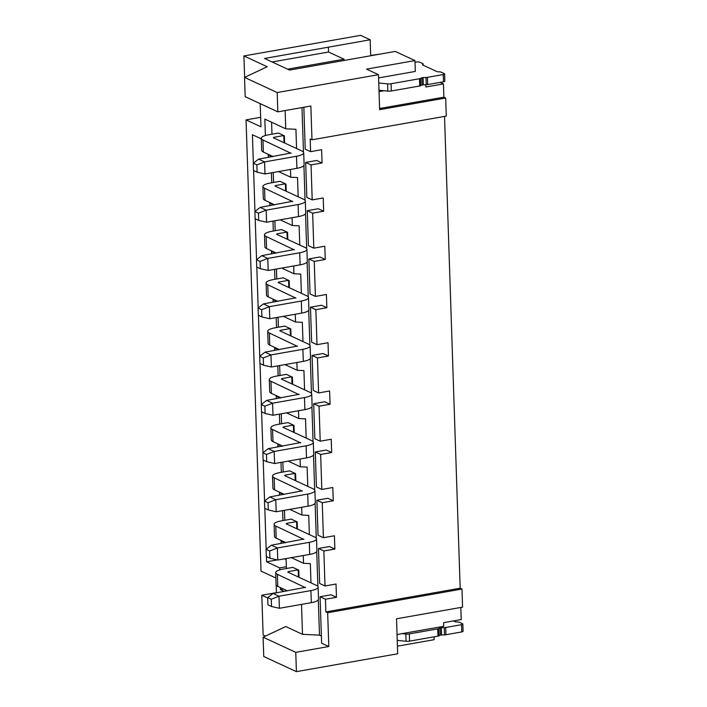 <?xml version="1.0" encoding="UTF-8"?>
<svg xmlns="http://www.w3.org/2000/svg" width="707" height="707" viewBox="0 0 707 707"><rect width="100%" height="100%" fill="white"/><g stroke="black" fill="none" stroke-linecap="round" stroke-linejoin="round"><path stroke-width="1.06" d="M415.018 62.304L416.396 62.066A2.51 0.672 178.1 0 1 419.799 62.234L422.883 63.665A2.51 0.672 178.1 0 1 423.193 63.966A2.51 0.672 178.1 0 1 423.086 64.169L422.671 64.558A2.51 0.672 -1.9 0 0 422.565 64.761A2.51 0.672 -1.9 0 0 422.866 65.071L436.811 71.54A2.51 0.672 -1.9 0 0 438.296 71.814L439.701 71.884A2.51 0.672 178.1 0 1 441.195 72.167L444.288 73.599A2.51 0.672 178.1 0 1 444.588 73.899A2.51 0.672 178.1 0 1 443.28 74.544L427.426 77.337A2.51 0.672 178.1 0 1 426.012 77.461L421.876 77.69L420.515 78.433A2.51 0.672 178.1 0 1 419.49 78.733L391.051 83.753A3.756 1.007 178.1 0 1 387.586 83.877L378.74 82.966M444.588 73.899L444.827 81.137A2.51 0.672 178.1 0 1 443.519 81.782L427.673 84.575A2.51 0.672 178.1 0 1 426.25 84.699L422.114 84.928L420.753 85.671A2.51 0.672 178.1 0 1 419.728 85.98L419.49 78.733M391.051 83.753L391.298 90.991A3.756 1.007 178.1 0 1 387.825 91.115L384.104 90.735L379.032 91.627M391.298 90.991L419.728 85.98M379.588 108.516L443.89 97.168L443.448 83.903L425.835 87.005L425.755 84.699M378.581 77.92L415.318 71.434L414.965 60.581L366.526 69.127L378.466 74.677L379.632 109.665L445.684 98.008L443.89 97.168M378.466 74.677L277.188 92.546L244.534 77.39L267.219 66.758L243.924 55.941L360.614 35.35L370.168 39.786L264.542 58.46L289.57 70.081L395.257 51.434L414.965 60.581M378.987 90.204L384.104 90.735M277.188 92.546L277.833 111.847L310.859 106.023L311.981 139.8L446.285 116.098L445.684 98.008M453.452 620.94L455.061 621.683A2.51 0.672 -1.9 0 0 456.545 621.966L457.959 622.036A2.51 0.672 178.1 0 1 459.444 622.31L462.537 623.742A2.51 0.672 178.1 0 1 462.838 624.051A2.51 0.672 178.1 0 1 461.53 624.688L445.684 627.489A2.51 0.672 178.1 0 1 444.261 627.604L440.125 627.843L438.764 628.576A2.51 0.672 178.1 0 1 437.739 628.885L409.3 633.905A3.756 1.007 178.1 0 1 405.836 634.029L402.115 633.64L443.722 626.296L443.607 622.681L461.22 619.571L460.814 607.446M462.572 607.136L461.971 589.037L327.668 612.739L328.79 646.516L295.765 652.349L296.401 671.65L397.679 653.781L396.521 618.793L462.572 607.136M311.981 139.8L310.187 138.97L310.603 151.643L321.614 149.698L322.056 162.964L311.045 164.908L312.202 199.895L323.214 197.951L323.656 211.225L312.644 213.169L313.811 248.157L324.813 246.213L325.255 259.487L314.244 261.431L315.41 296.419L326.413 294.474L326.855 307.739L315.852 309.684L317.01 344.671L328.021 342.727L328.455 356.001L317.452 357.945L318.61 392.933L329.621 390.989L330.063 404.263L319.051 406.207L320.209 441.195L331.221 439.25L331.663 452.515L320.651 454.46L321.809 489.447L332.82 487.503L333.262 500.777L322.251 502.721L323.417 537.709L334.42 535.765L334.862 549.039L323.85 550.983L325.017 585.97L336.019 584.026L336.461 597.291L325.45 599.236L325.874 611.909L460.177 588.206L461.971 589.037M460.177 588.206L444.526 116.408M440.152 82.374L443.448 83.903M265.417 636.106L263.137 635.045L261.811 595.232L267.697 597.963M261.811 595.232L276.428 592.652M277.833 111.847L245.179 96.691L244.534 77.39M325.45 599.236L320.077 596.743L331.088 594.799L336.461 597.291M295.765 652.349L263.101 637.184L285.787 626.552L302.508 634.32L319.493 635.151L321.385 636.026M319.493 635.151L318.318 599.819M317.876 586.43L316.718 551.557M316.276 538.177L315.119 503.304M314.668 489.916L313.51 455.043M313.068 441.654L311.911 406.781M311.469 393.401L310.311 358.529M309.869 345.14L308.712 310.267M308.27 296.878L307.112 262.005M306.67 248.625L305.512 213.753M305.062 200.364L303.913 165.491M303.462 152.102L301.986 107.588M311.045 164.908L305.671 162.416L316.683 160.471L322.056 162.964M312.644 213.169L307.271 210.677L318.283 208.733L323.656 211.225M314.244 261.431L308.871 258.93L319.882 256.986L325.255 259.487M315.852 309.684L310.47 307.192L321.482 305.247L326.855 307.739M317.452 357.945L312.079 355.453L323.081 353.509L328.455 356.001M319.051 406.207L313.678 403.706L324.681 401.762L330.063 404.263M320.651 454.46L315.278 451.967L326.281 450.023L331.663 452.515M322.251 502.721L316.877 500.229L327.889 498.285L333.262 500.777M325.017 585.97L319.635 583.469L318.477 548.482L329.489 546.538L334.862 549.039M323.85 550.983L318.477 548.482M323.417 537.709L318.035 535.217L316.877 500.229M321.809 489.447L316.436 486.955L315.278 451.967M320.209 441.195L314.836 438.693L313.678 403.706M318.61 392.933L313.236 390.441L312.079 355.453M317.01 344.671L311.637 342.179L310.47 307.192M315.41 296.419L310.037 293.918L308.871 258.93M313.811 248.157L308.429 245.665L307.271 210.677M312.202 199.895L306.829 197.403L305.671 162.416M310.603 151.643L305.23 149.142L303.842 107.261M325.874 611.909L327.668 612.739M402.115 633.64L397.042 634.541M397.431 646.171L434.169 639.685L434.08 636.813M409.3 633.905L409.547 641.143A3.756 1.007 178.1 0 1 406.074 641.267L397.237 640.356M409.547 641.143L437.978 636.123L437.739 628.885M462.838 624.051L463.076 631.289A2.51 0.672 178.1 0 1 461.768 631.925L445.923 634.727A2.51 0.672 178.1 0 1 444.5 634.851L440.364 635.08L439.003 635.814A2.51 0.672 178.1 0 1 437.978 636.123M296.401 671.65L263.746 656.494L263.101 637.184M370.689 55.42L379.491 54.209M275.88 578.008L261.016 571.106L246.045 119.89L260.971 126.818L260.211 103.673M246.045 119.89L260.662 117.309M244.631 77.337L243.924 55.941M328.393 47.192L328.552 52.018L344.026 59.202L287.59 69.162M272.115 61.977L328.552 52.018M344.07 60.466L344.026 59.202M370.698 55.765L370.168 39.786M296.569 148.532L295.924 129.31L285.743 128.807L285.133 110.557M285.743 128.807L264.833 119.103L265.381 135.523M261.316 138.855L252.417 134.719L253.362 163.193M253.601 170.537L254.962 211.455M255.209 218.799L256.561 259.708M256.809 267.06L258.161 307.969M258.409 315.313L259.761 356.231M260.008 363.575L261.369 404.484M261.608 411.836L262.969 452.745M263.207 460.089L264.568 501.007M264.816 508.351L266.168 549.259M266.415 556.612L266.583 561.809L277.294 559.917M286.388 568.516L286.326 566.749L279.725 567.915L266.583 561.809M279.725 567.915L279.786 569.851M280.379 587.597L280.44 589.629L283.569 589.072M284.373 591.45L280.44 589.629M302.508 634.32L301.518 604.388M276.172 585.043L276.437 592.846M303.285 555.534L303.542 563.302L310.338 563.638L310.974 582.86M301.686 507.273L301.942 515.041L308.738 515.376L309.374 534.607M300.086 459.011L300.342 466.788L307.13 467.115L307.775 486.345M298.487 410.758L298.743 418.526L305.53 418.862L306.166 438.084M296.878 362.497L297.143 370.265L303.93 370.601L304.567 389.831M295.279 314.235L295.535 322.012L302.331 322.339L302.967 341.569M293.679 265.982L293.935 273.75L300.731 274.086L301.368 293.308M292.079 217.721L292.336 225.489L299.132 225.825L299.768 245.055M290.48 169.459L290.736 177.236L297.532 177.563L298.168 196.793M320.077 596.743L321.623 643.193L328.79 646.516M286.088 559.582L284.506 558.848M282.933 520.582L282.606 510.64M281.333 472.329L281.006 462.378M279.733 424.067L279.406 414.125M278.134 375.806L277.798 365.864M276.534 327.553L276.198 317.602M274.926 279.292L274.599 269.349M273.326 231.03L272.999 221.088M271.727 182.777L271.4 172.826M271.983 134.189L271.585 122.24M284.02 142.717L283.79 135.55L284.382 135.824L284.621 142.991M273.901 138.015L273.874 137.299L283.79 135.55L278.408 133.057L268.501 134.807A13.787 3.694 178.1 0 0 261.298 138.307A13.787 3.694 178.1 0 0 262.96 139.986L291.045 153.339M269.164 154.745L268.236 154.913L272.16 156.733M290.736 177.236L278.531 171.571M268.236 154.913L268.324 157.414M273.247 172.499L273.582 182.45M285.628 190.97L285.389 183.811L285.982 184.085L286.22 191.252M275.5 186.277L275.483 185.561L285.389 183.811L280.007 181.31L270.101 183.06A13.787 3.694 178.1 0 0 262.898 186.568A13.787 3.694 178.1 0 0 264.568 188.248L292.645 201.592M270.763 203.006L269.835 203.174L273.768 204.995M292.336 225.489L280.14 219.833M269.835 203.174L269.924 205.666M274.855 220.761L275.182 230.703M287.228 239.231L286.989 232.064L287.581 232.347L287.82 239.505M277.1 234.53L277.082 233.814L286.989 232.064L281.616 229.572L271.709 231.322A13.787 3.694 178.1 0 0 264.498 234.83A13.787 3.694 178.1 0 0 266.168 236.509L294.245 249.854M272.363 251.268L271.444 251.427L275.368 253.247M293.935 273.75L281.74 268.086M271.444 251.427L271.523 253.928M276.455 269.022L276.782 278.965M288.827 287.493L288.589 280.325L289.19 280.599L289.419 287.767M278.708 282.791L278.682 282.075L288.589 280.325L283.215 277.833L273.309 279.583A13.787 3.694 178.1 0 0 266.097 283.083A13.787 3.694 178.1 0 0 267.767 284.762L295.844 298.115M273.971 299.521L273.043 299.688L276.967 301.509M295.535 322.012L283.339 316.347M273.043 299.688L273.123 302.189M278.054 317.275L278.381 327.226M290.427 335.745L290.188 328.587L290.789 328.861L291.028 336.028M280.308 331.053L280.281 330.337L290.188 328.587L284.815 326.086L274.908 327.836A13.787 3.694 178.1 0 0 267.697 331.344A13.787 3.694 178.1 0 0 269.367 333.024L297.444 346.368M275.571 347.782L274.643 347.95L278.567 349.771M297.143 370.265L284.939 364.609M274.643 347.95L274.723 350.442M279.654 365.537L279.981 375.479M292.026 384.007L291.788 376.84L292.389 377.123L292.627 384.281M281.907 379.305L281.881 378.59L291.788 376.84L286.415 374.348L276.508 376.097A13.787 3.694 178.1 0 0 269.305 379.606A13.787 3.694 178.1 0 0 270.967 381.285L299.052 394.63M277.171 396.044L276.243 396.203L280.166 398.023M298.743 418.526L286.538 412.861M276.243 396.203L276.322 398.704M281.253 413.798L281.589 423.74M293.626 432.269L293.387 425.101L293.988 425.375L294.227 432.543M283.507 427.567L283.48 426.851L293.387 425.101L288.014 422.609L278.107 424.359A13.787 3.694 178.1 0 0 270.905 427.859A13.787 3.694 178.1 0 0 272.566 429.538L300.652 442.891M278.77 444.296L277.842 444.464L281.766 446.285M300.342 466.788L288.138 461.123M277.842 444.464L277.931 446.965M282.853 462.051L283.189 472.002M295.226 480.521L294.996 473.363L295.588 473.637L295.826 480.804M285.107 475.829L285.08 475.113L294.996 473.363L289.614 470.862L279.707 472.612A13.787 3.694 178.1 0 0 272.504 476.12A13.787 3.694 178.1 0 0 274.166 477.799L302.251 491.144M280.37 492.558L279.442 492.726L283.366 494.547M301.942 515.041L289.746 509.385M279.442 492.726L279.53 495.218M284.461 510.313L284.788 520.255M296.834 528.783L296.595 521.616L297.187 521.899L297.426 529.057M286.706 524.081L286.688 523.366L296.595 521.616L291.222 519.124L281.306 520.873A13.787 3.694 178.1 0 0 274.104 524.382A13.787 3.694 178.1 0 0 275.774 526.061L303.851 539.406M281.969 540.82L281.041 540.979L284.974 542.799M303.542 563.302L291.346 557.637M281.041 540.979L281.13 543.48M286.061 558.574L286.326 566.749M298.434 577.045L298.195 569.877L298.787 570.151L299.026 577.319M288.306 572.343L288.288 571.627L298.195 569.877L292.822 567.385L282.915 569.135A13.787 3.694 178.1 0 0 275.703 572.635A13.787 3.694 178.1 0 0 277.374 574.314L305.451 587.667M287.502 590.902L277.771 586.386A13.787 3.694 178.1 0 1 276.101 584.707L275.703 572.635M288.288 571.627L287.784 572.096L316.453 585.405A13.787 3.694 178.1 0 1 318.115 587.084L318.521 599.147A13.787 3.694 178.1 0 1 311.31 602.656L279.389 608.294L278.982 596.231L271.267 599.253L271.506 606.491L279.389 608.294M318.115 587.084A13.787 3.694 178.1 0 1 310.912 590.592L278.982 596.231L273.017 593.456L305.442 587.349M271.506 606.491L267.926 604.83L267.679 597.592L271.267 599.253M267.679 597.592L273.017 593.456M285.893 542.64L276.172 538.124A13.787 3.694 178.1 0 1 274.502 536.445L274.104 524.382M286.688 523.366L286.185 523.843L314.845 537.143A13.787 3.694 178.1 0 1 316.515 538.831L316.913 550.894A13.787 3.694 178.1 0 1 309.71 554.403L277.78 560.032L277.383 547.969L269.667 550.992L269.906 558.23L277.78 560.032M316.515 538.831A13.787 3.694 178.1 0 1 309.312 542.331L277.383 547.969L271.408 545.194L303.842 539.087M269.906 558.23L266.318 556.568L266.079 549.33L269.667 550.992M266.079 549.33L271.408 545.194M284.294 494.379L274.572 489.863A13.787 3.694 178.1 0 1 272.902 488.183L272.504 476.12M285.08 475.113L284.576 475.581L313.245 488.891A13.787 3.694 178.1 0 1 314.915 490.57L315.313 502.633A13.787 3.694 178.1 0 1 308.111 506.141L276.181 511.771L275.783 499.708L268.068 502.73L268.307 509.968L276.181 511.771M314.915 490.57A13.787 3.694 178.1 0 1 307.704 494.078L275.783 499.708L269.809 496.933L302.243 490.835M268.307 509.968L264.718 508.306L264.48 501.069L268.068 502.73M264.48 501.069L269.809 496.933M282.694 446.126L272.973 441.61A13.787 3.694 178.1 0 1 271.302 439.931L270.905 427.859M283.48 426.851L282.977 427.32L311.646 440.629A13.787 3.694 178.1 0 1 313.316 442.308L313.714 454.371A13.787 3.694 178.1 0 1 306.511 457.88L274.581 463.518L274.183 451.455L266.459 454.477L266.707 461.715L274.581 463.518M313.316 442.308A13.787 3.694 178.1 0 1 306.104 445.817L274.183 451.455L268.209 448.68L300.643 442.573M266.707 461.715L263.119 460.054L262.88 452.807L266.459 454.477M262.88 452.807L268.209 448.68M281.094 397.864L271.364 393.348A13.787 3.694 178.1 0 1 269.703 391.669L269.305 379.606M281.881 378.59L281.377 379.067L310.046 392.367A13.787 3.694 178.1 0 1 311.716 394.055L312.114 406.118A13.787 3.694 178.1 0 1 304.903 409.627L272.982 415.256L272.584 403.193L264.86 406.216L265.098 413.454L272.982 415.256M311.716 394.055A13.787 3.694 178.1 0 1 304.505 397.555L272.584 403.193L266.61 400.418L299.034 394.312M265.098 413.454L261.519 411.792L261.281 404.554L264.86 406.216M261.281 404.554L266.61 400.418M279.495 349.603L269.765 345.087A13.787 3.694 178.1 0 1 268.103 343.408L267.697 331.344M271.382 366.995L303.303 361.365L302.905 349.302L270.984 354.932L271.382 366.995L263.499 365.192L259.92 363.531L259.681 356.293L265.01 352.157L270.984 354.932L263.26 357.954L263.499 365.192M280.281 330.337L279.778 330.805L308.446 344.115A13.787 3.694 178.1 0 1 310.108 345.794L310.514 357.857A13.787 3.694 178.1 0 1 303.303 361.365M310.108 345.794A13.787 3.694 178.1 0 1 302.905 349.302M297.435 346.059L265.01 352.157M259.681 356.293L263.26 357.954M277.895 301.35L268.165 296.834A13.787 3.694 178.1 0 1 266.504 295.155L266.097 283.083M269.782 318.742L301.703 313.104L301.306 301.041L269.376 306.679L269.782 318.742L261.899 316.939L258.32 315.278L258.073 308.031L263.411 303.904L269.376 306.679L261.661 309.701L261.899 316.939M278.682 282.075L278.178 282.544L306.847 295.853A13.787 3.694 178.1 0 1 308.508 297.532L308.915 309.595A13.787 3.694 178.1 0 1 301.703 313.104M308.508 297.532A13.787 3.694 178.1 0 1 301.306 301.041M295.835 297.797L263.411 303.904M258.073 308.031L261.661 309.701M276.296 253.088L266.566 248.572A13.787 3.694 178.1 0 1 264.895 246.893L264.498 234.83M268.183 270.481L300.104 264.851L299.706 252.779L267.776 258.417L268.183 270.481L260.3 268.678L256.712 267.016L256.473 259.778L261.811 255.642L267.776 258.417L260.061 261.44L260.3 268.678M277.082 233.814L276.578 234.291L305.247 247.591A13.787 3.694 178.1 0 1 306.909 249.279L307.306 261.343A13.787 3.694 178.1 0 1 300.104 264.851M306.909 249.279A13.787 3.694 178.1 0 1 299.706 252.779M294.236 249.536L261.811 255.642M256.473 259.778L260.061 261.44M274.687 204.827L264.966 200.311A13.787 3.694 178.1 0 1 263.296 198.632L262.898 186.568M266.574 222.219L298.504 216.589L298.107 204.526L266.177 210.156L266.574 222.219L258.7 220.416L255.112 218.755L254.873 211.517L260.203 207.381L266.177 210.156L258.462 213.178L258.7 220.416M275.483 185.561L274.979 186.029L303.639 199.339A13.787 3.694 178.1 0 1 305.309 201.018L305.707 213.081A13.787 3.694 178.1 0 1 298.504 216.589M305.309 201.018A13.787 3.694 178.1 0 1 298.107 204.526M292.636 201.283L260.203 207.381M254.873 211.517L258.462 213.178M273.088 156.574L263.366 152.058A13.787 3.694 178.1 0 1 261.696 150.379L261.298 138.307M264.975 173.966L296.905 168.328L296.498 156.265L264.577 161.903L264.975 173.966L257.101 172.163L253.513 170.502L253.274 163.255L258.603 159.128L264.577 161.903L256.862 164.925L257.101 172.163M273.874 137.299L273.37 137.768L302.039 151.077A13.787 3.694 178.1 0 1 303.71 152.756L304.107 164.819A13.787 3.694 178.1 0 1 296.905 168.328M303.71 152.756A13.787 3.694 178.1 0 1 296.498 156.265M291.037 153.021L258.603 159.128M253.274 163.255L256.862 164.925M427.426 77.337L427.673 84.575M443.519 81.782L443.28 74.544M426.25 84.699L426.012 77.461M423.122 65.185L423.086 64.169M423.334 84.716L423.095 77.478M421.876 77.69L422.114 84.928M420.515 78.433L420.753 85.671M387.825 91.115L387.586 83.877M311.31 602.656L310.912 590.592M277.374 574.314L277.771 586.386M309.71 554.403L309.312 542.331M275.774 526.061L276.172 538.124M308.111 506.141L307.704 494.078M274.166 477.799L274.572 489.863M306.511 457.88L306.104 445.817M272.566 429.538L272.973 441.61M304.903 409.627L304.505 397.555M270.967 381.285L271.364 393.348M269.367 333.024L269.765 345.087M267.767 284.762L268.165 296.834M266.168 236.509L266.566 248.572M264.568 188.248L264.966 200.311M262.96 139.986L263.366 152.058M406.074 641.267L405.836 634.029M438.764 628.576L439.003 635.814M440.125 627.843L440.364 635.08M441.592 634.868L441.345 627.63M444.5 634.851L444.261 627.604M445.684 627.489L445.923 634.727M461.768 631.925L461.53 624.688M423.193 63.966L423.228 65.238"/></g></svg>
